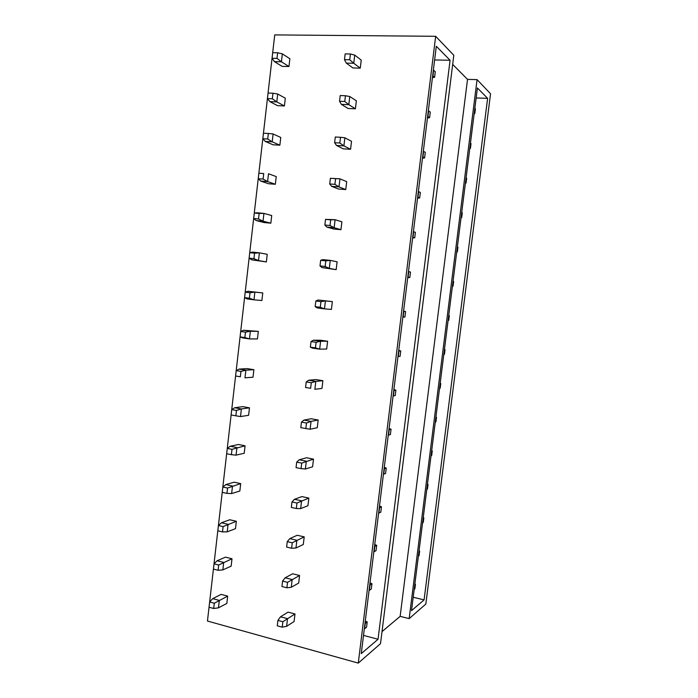 <?xml version="1.0" encoding="UTF-8"?>
<svg xmlns="http://www.w3.org/2000/svg" width="698" height="698" viewBox="0 0 698 698"><rect width="100%" height="100%" fill="white"/><g stroke="black" fill="none" stroke-linecap="round" stroke-linejoin="round"><path stroke-width="1.05" d="M434.618 59.967L450.079 60.246L436.311 46.277L361.259 653.616L378.046 639.263L363.51 635.389M358.275 663.1L380.515 643.661L453.813 55.29L435.665 36.296L274.733 34.9L207.454 621.028L358.275 663.1L435.665 36.296M477.074 79.633L409.159 618.629L425.824 604.067L490.546 93.741L477.074 79.633L467.529 79.38L452.679 64.399M476.149 97.956L487.623 98.348L424.079 599.896L413.199 597.235M424.079 599.896L411.506 610.645L477.406 87.974L487.623 98.348M450.079 60.246L378.046 639.263M409.159 618.629L400.146 616.343L382.015 631.62M467.529 79.38L400.146 616.343M288.972 66.519L289.871 58.745L282.332 53.868L281.425 61.79L288.972 66.519L282.079 66.362L274.436 61.642L281.425 61.79L276.984 58.362L272.063 58.274L274.436 61.642M360.273 68.134L361.232 60.107L354.724 55.107L353.746 63.274L360.273 68.134L352.944 67.968L346.304 63.125L353.746 63.274L349.724 59.758L350.413 53.99L354.724 55.107M284.409 105.939L285.308 98.191L277.708 94.012L276.801 101.891L284.409 105.939L277.551 105.66L269.847 101.62L276.801 101.891L272.333 98.776L267.439 98.593L269.847 101.62M355.413 108.792L356.364 100.8L349.785 96.533L348.817 104.665L355.413 108.792L348.11 108.495L341.401 104.377L348.817 104.665L344.76 101.472L345.44 95.731L349.785 96.533M279.872 145.184L280.762 137.471L273.101 133.972L272.194 141.816L279.872 145.184L273.031 144.791L265.266 141.432L272.194 141.816L267.709 139.007L262.823 138.736L265.266 141.432M350.571 149.267L351.522 141.319L344.864 137.776L343.896 145.873L350.571 149.267L343.294 148.849L336.523 145.454L343.896 145.873L339.821 143.003L340.502 137.288L344.864 137.776M275.344 184.263L276.234 176.585L268.512 173.767L267.613 181.576L275.344 184.263L268.538 183.749L260.712 181.061L267.613 181.576L263.094 179.072L258.243 178.714L260.712 181.061M345.746 189.568L346.697 181.655L339.97 178.828L339.01 186.889L345.746 189.568L338.504 189.027L331.663 186.349L339.01 186.889L334.9 184.342L335.581 178.653L339.97 178.828L330.398 178.287L335.581 178.653M270.841 223.177L271.723 215.534L263.94 213.387L263.041 221.161L270.841 223.177L264.062 222.549L256.175 220.533L263.041 221.161L258.513 218.954L253.671 218.509L256.175 220.533M340.947 229.694L341.889 221.807L335.101 219.704L334.141 227.731L340.947 229.694L333.74 229.023L326.83 227.059L334.141 227.731L330.006 225.498L330.678 219.844L335.101 219.704L325.521 219.381L330.678 219.844M266.357 261.933L267.238 254.316L259.394 252.833L258.504 260.581L266.357 261.933L251.664 259.822L258.504 260.581L253.941 258.67L249.125 258.138L251.664 259.822M336.166 269.646L337.108 261.794L330.241 260.398L329.29 268.39L336.166 269.646L322.014 267.587L329.29 268.39L325.128 266.47L325.8 260.843L330.241 260.398L322.956 259.621L320.661 260.293L325.8 260.843M261.89 300.515L262.762 292.933L248.052 291.267L254.866 292.113L253.976 299.826L261.89 300.515M331.41 309.423L332.344 301.606L318.157 300.009L325.416 300.917L324.465 308.865L331.41 309.423M257.44 338.94L258.312 331.393L243.567 330.259L250.355 331.227L249.465 338.905L257.44 338.94M326.673 349.026L327.606 341.243L320.478 340.231L313.385 340.214L320.609 341.243L319.658 349.166L326.673 349.026M253.016 377.208L253.88 369.687L247.214 368.623L239.1 369.085L245.862 370.176L244.981 377.819L253.016 377.208M321.961 388.454L322.886 380.707L315.793 379.572L308.621 380.244L315.819 381.405L314.877 389.283L321.961 388.454M248.601 415.31L249.465 407.824L242.825 406.646L234.659 407.745L241.395 408.949L240.513 416.566L248.601 415.31M317.258 427.717L318.183 420.004L311.125 418.748L303.892 420.1L311.055 421.383L310.113 429.235L317.258 427.717M244.213 453.255L245.077 445.795L238.454 444.504L230.235 446.249L236.936 447.566L236.064 455.148L244.213 453.255M312.582 466.814L313.507 459.127L306.474 457.757L299.172 459.79L306.309 461.186L305.375 469.004L312.582 466.814M239.833 491.034L240.697 483.609L234.109 482.213L225.829 484.587L232.504 486.017L231.631 493.565L239.833 491.034M307.931 505.736L308.848 498.084L301.841 496.601L294.477 499.297L301.58 500.815L300.655 508.598L307.931 505.736M235.479 528.665L236.334 521.275L229.773 519.766L221.441 522.758L228.089 524.303L227.225 531.824L235.479 528.665M303.29 544.492L304.206 536.875L297.226 535.27L289.801 538.629L296.877 540.269L295.952 548.017L303.29 544.492M231.143 566.139L231.998 558.775L225.463 557.152L217.069 560.773L223.692 562.431L222.828 569.917L231.143 566.139M298.674 583.083L299.582 575.501L292.637 573.782L285.15 577.796L292.192 579.558L291.275 587.271L298.674 583.083M226.824 603.456L227.67 596.118L221.161 594.391L212.724 598.622L219.32 600.393L218.457 607.845L226.824 603.456M294.085 621.508L294.984 613.961L288.065 612.129L280.517 616.796L287.532 618.672L286.616 626.35L294.085 621.508M272.063 58.274L272.7 52.699L277.63 52.778L276.984 58.362M277.63 52.778L282.332 53.868M474.16 113.695L474.806 113.599L475.417 108.801L474.849 108.277M474.806 113.599L474.239 113.085M349.724 59.758L344.48 59.653L345.161 53.903L350.413 53.99M344.48 59.653L346.304 63.125M434.584 77.295L435.273 71.72L433.65 70.219L432.961 75.829L434.584 77.295L432.428 77.679M267.439 98.593L268.076 93.043L272.979 93.218L272.333 98.776M272.979 93.218L277.708 94.012M469.78 148.465L470.417 148.377L471.028 143.587L470.452 143.151M470.417 148.377L469.85 147.941M344.76 101.472L339.542 101.28L340.214 95.556L345.44 95.731M339.542 101.28L341.401 104.377M429.584 117.692L430.273 112.134L428.624 110.86L427.935 116.453L429.584 117.692L427.446 118.023M262.823 138.736L263.46 133.213L268.346 133.475L267.709 139.007M268.346 133.475L273.101 133.972M465.418 183.094L466.055 183.024L466.657 178.252L466.072 177.894M466.055 183.024L465.47 182.667M339.821 143.003L334.621 142.715L335.293 137.017L340.502 137.288M334.621 142.715L336.523 145.454M424.611 157.905L425.3 152.373L423.625 151.326L422.936 156.893L424.611 157.905L422.482 158.184M258.243 178.714L258.871 173.217L263.731 173.558L263.094 179.072M258.871 173.217L263.731 173.558M461.064 217.593L461.701 217.532L462.294 212.785L461.71 212.497M461.701 217.532L461.108 217.261M330.398 178.287L329.726 183.967L334.9 184.342M329.726 183.967L331.663 186.349M419.664 197.953L420.344 192.439L418.643 191.618L417.962 197.159L419.664 197.953L417.544 198.18M253.671 218.509L254.299 213.038L259.141 213.466L258.513 218.954M254.299 213.038L257.065 212.777L263.94 213.387L259.141 213.466M456.728 251.969L457.365 251.917L457.958 247.188L457.356 246.979M457.365 251.917L456.762 251.725M325.521 219.381L324.849 225.026L330.006 225.498M324.849 225.026L326.83 227.059M414.725 237.817L415.406 232.338L413.687 231.736L413.007 237.25L414.725 237.817L412.623 237.992M249.125 258.138L249.744 252.685L254.569 253.208L253.941 258.67M249.744 252.685L252.545 252.1L259.394 252.833L254.569 253.208M452.417 286.206L453.046 286.18L453.639 281.469L453.028 281.329M453.046 286.18L452.435 286.058M453.037 281.303L453.639 281.469M320.661 260.293L319.998 265.912L325.128 266.47M319.998 265.912L322.014 267.587M409.822 277.516L410.494 272.054L408.749 271.679L408.077 277.167L409.822 277.516L407.719 277.638M408.478 271.505L410.494 272.054M250.015 292.767L249.387 298.212L244.597 297.592L245.216 292.165L250.015 292.767L254.866 292.113L262.762 292.933M244.597 297.592L247.162 298.953L253.976 299.826L249.387 298.212M245.216 292.165L248.052 291.267M448.116 320.33L448.735 320.303L449.329 315.609L448.718 315.557M448.735 320.303L448.125 320.26M448.727 315.435L449.329 315.609M320.94 301.658L320.277 307.268L315.164 306.614L315.828 301.013L320.94 301.658L325.416 300.917L332.344 301.606M320.277 307.268L324.465 308.865L317.215 307.94L315.164 306.614M315.828 301.013L318.157 300.009M404.927 317.04L405.599 311.605L403.837 311.439L403.165 316.909L404.927 317.04L402.842 317.119M403.601 311.003L405.599 311.605M245.487 332.161L244.858 337.579L240.086 336.881L240.705 331.48L245.487 332.161L250.355 331.227L258.312 331.393M240.086 336.881L242.686 337.911L249.465 338.905L244.858 337.579M240.705 331.48L243.567 330.259M443.823 354.34L444.452 354.305L445.036 349.628L444.417 349.646M444.443 349.445L445.036 349.628M316.107 342.29L315.444 347.874L310.357 347.133L311.02 341.558L316.107 342.29L320.609 341.243L327.606 341.243M315.444 347.874L319.658 349.166L312.442 348.11L310.357 347.133M311.02 341.558L313.385 340.214M400.059 356.39L400.731 350.981L398.942 351.033L398.27 356.477L400.059 356.39M398.733 350.335L400.731 350.981M240.976 371.388L240.348 376.78L235.592 376.004L236.212 370.621L240.976 371.388L245.862 370.176L253.88 369.687M235.592 376.004L240.348 376.78M236.212 370.621L239.1 369.085M439.548 388.289L440.176 388.184L440.77 383.525L440.133 383.612M440.168 383.324L440.77 383.525M311.291 382.74L310.627 388.306L305.567 387.477L306.221 381.928L311.291 382.74L315.819 381.405L322.886 380.707M310.627 388.306L305.567 387.477M306.221 381.928L308.621 380.244M395.216 395.583L395.879 390.191L394.073 390.461L393.402 395.879L395.216 395.583M393.899 389.493L395.879 390.191M236.482 410.441L235.863 415.816L231.125 414.952L231.736 409.595L236.482 410.441L241.395 408.949L249.465 407.824M235.863 415.816L240.513 416.566M231.736 409.595L234.659 407.745M435.282 422.107L435.918 421.932L436.503 417.291L435.866 417.456M435.91 417.072L436.503 417.291M306.501 423.014L305.846 428.555L300.794 427.638L301.457 422.116L306.501 423.014L311.055 421.383L318.183 420.004M305.846 428.555L310.113 429.235M301.457 422.116L303.892 420.1M390.391 434.592L391.055 429.226L389.222 429.706L388.55 435.107L390.391 434.592M389.083 428.485L391.055 429.226M232.006 449.338L231.387 454.677L226.676 453.735L227.286 448.404L232.006 449.338L245.077 445.795M231.387 454.677L236.064 455.148M227.286 448.404L230.235 446.249M431.032 455.811L431.678 455.558L432.263 450.934L431.617 451.17M431.678 450.707L432.263 450.934M301.728 463.114L301.074 468.628L296.048 467.616L296.702 462.12L301.728 463.114L313.507 459.127M301.074 468.628L305.375 469.004M296.702 462.12L299.172 459.79M385.584 473.445L386.247 468.105L384.389 468.794L383.726 474.169L385.584 473.445M384.284 467.311L386.247 468.105M227.548 488.059L226.937 493.381L222.243 492.352L222.845 487.047L227.548 488.059L240.697 483.609M226.937 493.381L231.631 493.565M222.845 487.047L225.829 484.587M426.801 489.385L427.455 489.054L428.04 484.447L427.377 484.761M427.446 484.211L428.04 484.447M296.982 503.031L296.327 508.519L291.328 507.429L291.973 501.958L296.982 503.031L308.848 498.084M296.327 508.519L300.655 508.598M291.973 501.958L294.477 499.297M380.803 512.131L381.457 506.809L379.581 507.708L378.918 513.056L380.803 512.131M379.503 505.971L381.457 506.809M223.116 526.615L222.505 531.911L217.828 530.812L218.43 525.524L223.116 526.615L236.334 521.275M222.505 531.911L227.225 531.824M218.43 525.524L221.441 522.758M422.578 522.828L423.25 522.436L423.826 517.837L423.163 518.23M423.241 517.593L423.826 517.837M292.253 542.782L291.598 548.244L286.625 547.066L287.271 541.613L292.253 542.782L304.206 536.875M291.598 548.244L295.952 548.017M287.271 541.613L289.801 538.629M376.03 550.643L376.693 545.347L374.791 546.455L374.137 551.778L376.03 550.643M374.747 544.466L376.693 545.347M218.692 565.005L218.09 570.283L213.431 569.097L214.033 563.836L218.692 565.005L231.998 558.775M218.09 570.283L222.828 569.917M214.033 563.836L217.069 560.773M418.381 556.158L419.053 555.687L419.629 551.106L418.957 551.568M419.044 550.853L419.629 551.106M287.541 582.35L286.895 587.786L281.94 586.529L282.585 581.094L287.541 582.35L299.582 575.501M286.895 587.786L291.275 587.271M282.585 581.094L285.15 577.796M371.292 588.999L371.947 583.72L370.027 585.037L369.364 590.342L371.292 588.999M370.01 582.804L371.947 583.72M214.295 603.238L213.693 608.49L209.051 607.225L209.653 601.981L214.295 603.238L227.67 596.118M213.693 608.49L218.457 607.845M209.653 601.981L212.724 598.622M414.193 589.356L414.874 588.815L415.45 584.261L414.769 584.793M414.874 583.99L415.45 584.261M282.856 621.744L282.21 627.162L277.272 625.809L277.917 620.409L282.856 621.744L294.984 613.961M282.21 627.162L286.616 626.35M277.917 620.409L280.517 616.796M366.563 627.188L367.218 621.935L365.272 623.454L364.626 628.732L366.563 627.188M365.29 620.967L367.218 621.935"/></g></svg>
